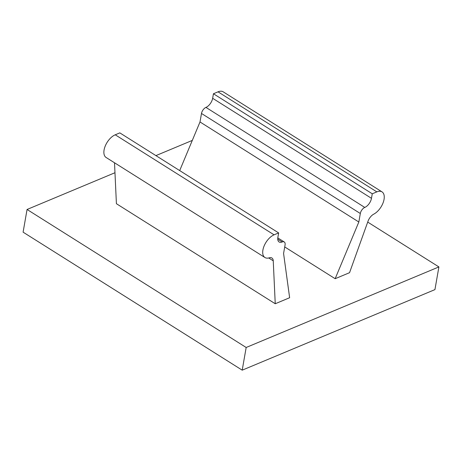 <?xml version="1.0" encoding="UTF-8"?>
<svg xmlns="http://www.w3.org/2000/svg" width="462" height="462" viewBox="0 0 462 462"><rect width="100%" height="100%" fill="white"/><g stroke="black" fill="none" stroke-linecap="round" stroke-linejoin="round"><path stroke-width="0.69" d="M242.209 370.166L23.1 232.161L27.062 209.477L246.171 347.482L242.209 370.166L434.938 289.61L438.9 266.921L367.706 222.083M192.302 140.408L155.919 155.613M114.969 172.73L27.062 209.477M264.94 257.525A13.404 7.201 -57.8 0 1 264.027 246.177A13.404 7.201 -57.8 0 1 274.064 234.835L115.234 134.8A13.404 7.201 -57.8 0 0 105.197 146.142A13.404 7.201 -57.8 0 0 106.11 157.484L264.94 257.525A13.404 7.201 -57.8 0 0 269.294 257.819A8.045 4.32 -57.8 0 1 271.904 257.998A8.045 4.32 -57.8 0 1 273.244 260.822L275.242 303.748L289.634 297.73L283.576 253.459L285.06 244.964A5.359 2.882 -57.8 0 0 284.245 241.961A5.359 2.882 -57.8 0 0 282.184 241.961L277.743 239.166M115.234 134.8L119.825 132.877L278.655 232.917L277.864 237.456A8.045 4.32 122.2 0 0 279.083 241.961A8.045 4.32 122.2 0 0 282.184 241.961M246.171 347.482L438.9 266.921M349.549 272.69L368.023 221.206A8.045 4.32 -57.8 0 1 373.723 214.172A13.404 7.201 -57.8 0 0 383.142 202.679A13.404 7.201 -57.8 0 0 382.022 191.874A13.404 7.201 -57.8 0 0 376.853 191.874L372.268 193.792L213.438 93.751L212.647 98.29A8.045 4.32 122.2 0 1 205.948 107.398A5.359 2.882 122.2 0 0 201.49 113.467L200.006 121.962L358.835 222.003L335.158 278.707L349.549 272.69M372.268 193.792L371.477 198.325A8.045 4.32 122.2 0 1 364.778 207.432A5.359 2.882 122.2 0 0 360.32 213.508L358.835 222.003M114.507 162.774L116.412 203.707L275.242 303.748M278.655 232.917L274.064 234.835M284.719 246.933L335.158 278.707M213.438 93.751L218.024 91.834A13.404 7.201 -57.8 0 1 223.192 91.834L382.022 191.874M179.695 170.588L200.006 121.962M360.32 213.508L201.49 113.467M273.244 260.822L268.728 257.975M376.853 191.874L218.024 91.834M371.477 198.325L212.647 98.29M364.778 207.432L205.948 107.398M277.795 237.895L284.245 241.961"/></g></svg>
